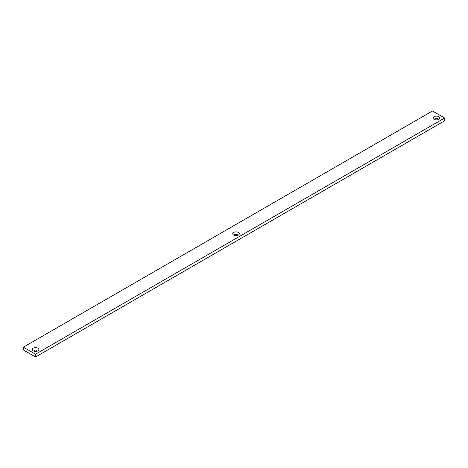 <?xml version="1.0" encoding="UTF-8"?>
<svg xmlns="http://www.w3.org/2000/svg" width="468" height="468" viewBox="0 0 468 468"><rect width="100%" height="100%" fill="white"/><g stroke="black" fill="none" stroke-linecap="round" stroke-linejoin="round"><path stroke-width="0.7" d="M23.4 347.168L23.4 349.976L35.55 356.99L444.6 120.832L444.6 118.024L432.45 111.01L23.4 347.168L35.55 354.188L444.6 118.024M435.006 119.72A1.574 0.907 180 0 1 434.924 119.428A1.574 0.907 180 0 1 435.895 118.585A1.574 0.907 180 0 1 437.615 118.784A1.574 0.907 180 0 1 438.077 119.428A1.574 0.907 180 0 1 437.99 119.72M438.826 116.678A3.294 1.901 180 0 1 438.826 119.369A3.294 1.901 180 0 1 434.169 119.369A3.294 1.901 180 0 1 434.169 116.678A3.294 1.901 180 0 1 438.826 116.678M238.352 232.421A3.294 1.901 180 0 1 238.352 235.111A3.294 1.901 180 0 1 233.696 235.111A3.294 1.901 180 0 1 233.696 232.421A3.294 1.901 180 0 1 238.352 232.421M37.879 348.163A3.294 1.901 180 0 1 37.879 350.854A3.294 1.901 180 0 1 33.222 350.854A3.294 1.901 180 0 1 33.222 348.163A3.294 1.901 180 0 1 37.879 348.163M35.55 354.188L35.55 356.99M34.059 351.205A1.574 0.907 180 0 1 33.977 350.912A1.574 0.907 180 0 1 34.948 350.07A1.574 0.907 180 0 1 36.662 350.269A1.574 0.907 180 0 1 37.124 350.912A1.574 0.907 180 0 1 37.042 351.205M234.532 235.462A1.574 0.907 180 0 1 234.45 235.17A1.574 0.907 180 0 1 235.422 234.328A1.574 0.907 180 0 1 237.141 234.526A1.574 0.907 180 0 1 237.598 235.17A1.574 0.907 180 0 1 237.516 235.462"/></g></svg>
